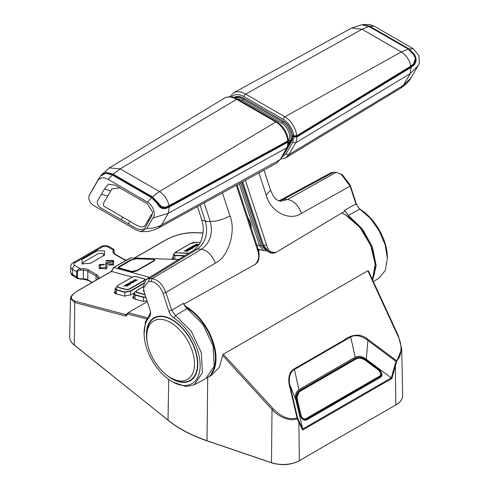 <?xml version="1.0" encoding="UTF-8"?>
<svg xmlns="http://www.w3.org/2000/svg" width="489" height="489" viewBox="0 0 489 489"><rect width="100%" height="100%" fill="white"/><g stroke="black" fill="none" stroke-linecap="round" stroke-linejoin="round"><path stroke-width="0.73" d="M195.771 245.331L197.195 245.606M195.453 244.616L196.175 244.2L198.974 244.579M193.675 245.649L196.878 244.812M195.343 246.578C196.168 245.392 191.126 246.218 191.462 247.367M194.518 246.658L193.656 247.147L192.269 246.866M184.897 255.637L174.873 255.282L174.42 255.588L173.308 254.836L173.412 254.488M184.365 255.961L174.885 255.631L174.885 259.353M188.907 253.168L176.254 252.789L188.473 253.436M186.841 249.506L187.562 249.09L190.362 249.469L189.408 250.013L186.798 250.136L188.076 250.784L187.122 251.334L184.329 250.955L185.05 250.539L186.975 250.845L185.704 250.16L188.901 249.732L186.841 249.506M190.362 249.555L187.562 249.09M187.562 249.176L186.841 249.592M188.076 250.869L186.951 250.215M188.344 249.763L185.704 250.246M186.737 250.808L185.05 250.625L184.329 251.04M193.033 247.483L191.462 247.275C191.126 246.132 196.168 245.307 195.343 246.493L193.033 247.483M193.675 245.557L196.474 245.936L197.195 245.521L195.453 245.289L198.974 244.494L196.175 244.115L195.453 244.531L197.195 244.769L193.675 245.557M188.668 248.449L190.184 248.278C191.425 247.984 188.613 248.064 190.313 247.501C193.002 247.691 193.54 248.045 191.926 248.559L190.875 249.011L187.898 248.895L188.668 248.449M176.254 252.789L175.796 252.006L173.723 254.005L174.873 255.282M175.899 251.988L190.123 243.779C191.914 242.813 193.876 242.336 196.003 242.342L200.423 242.495L196.126 242.306C194.408 242.177 192.373 242.678 190.019 243.791L175.759 252.031C175.025 252.611 175.129 252.941 176.071 253.021L176.107 253.021M196.168 242.318L189.983 243.822M190.429 248.577C191.352 248.712 191.572 248.559 191.095 248.125L190.447 248.62M191.095 248.21C191.572 248.644 191.352 248.797 190.429 248.663M192.984 247.947L190.313 247.587L189.708 247.935M190.459 248.125L187.923 248.987M192.874 247.061C194.677 246.737 194.763 246.511 193.131 246.377L192.275 246.872L192.874 247.061M130.294 283.748L128.362 284.659M131.119 283.663L129.023 283.198L127.134 284.372M131.119 283.577L129.475 284.457L128.362 284.574L130.3 283.663L128.87 283.461L127.134 284.286L129.023 283.113L131.119 283.577M126.211 285.124L123.68 286.059M127.372 285.918L127.085 285.24M128.992 284.983L126.193 284.604L125.471 285.026M128.271 285.313L127.036 285.148L127.372 285.833L126.48 286.346L126.254 285.594L123.68 285.973L126.217 285.246L125.471 284.934L126.193 284.519L128.992 284.898L128.271 285.313M143.803 283.162L130.49 290.845L124.946 291.982L116.474 289.671L115.844 287.514L118.521 285.075L132.849 276.841L135.312 276.426L143.723 278.718A0.422 0.348 -74.2 0 1 143.943 278.693L143.943 278.693A0.422 0.348 -74.2 0 1 143.992 278.712L146.015 279.708M143.687 283.663L130.618 291.206L124.848 292.288A0.422 0.348 -74.7 0 1 124.884 291.97M124.848 296.193L124.848 292.288L116.437 289.995A0.422 0.348 -75.9 0 1 116.474 289.671M143.992 278.712C145.166 279.745 145.025 280.533 143.577 281.077L129.353 289.292L126.468 289.732L118.032 287.428L117.537 285.802L118.521 285.075L132.849 276.841M118.564 285.056L132.745 276.86M132.708 276.89L135.557 276.413A0.422 0.348 105.3 0 1 135.581 276.419L143.962 278.706L135.532 276.401A0.422 0.348 105.3 0 0 135.312 276.426M133.063 281.016L134.591 279.671L137.391 280.05L134.573 281.218L133.063 281.016M130.673 282.893L132.629 282.703L133.992 281.915L132.372 281.377C130.765 281.701 130.013 282.141 130.111 282.697L130.673 282.893M143.723 278.718C144.995 279.133 144.854 279.855 143.301 280.882L129.078 289.091L126.657 289.525L118.252 287.232C116.932 286.823 117.054 286.096 118.625 285.056M116.437 293.92L116.437 289.995L115.166 288.81L115.337 288.223M145.092 294.818L136.663 292.514L136.174 290.876L143.479 286.542M144.982 294.525L136.883 292.312C135.557 291.902 135.685 291.181 137.25 290.136M145.924 297.398L143.473 297.373L135.068 295.081A0.422 0.348 -75.9 0 1 135.105 294.757L134.469 292.599L133.962 293.308M143.473 301.401L143.473 297.373A0.422 0.348 -74.7 0 1 143.515 297.049L135.105 294.757M135.068 299.103L135.068 295.081L133.797 293.797M137.189 290.142L143.479 286.511M145.808 297.037L143.515 297.049M144.145 290.784L143.081 291.034L143.76 290.313M131.523 282.483L130.924 282.294L131.779 281.798C133.142 281.725 133.32 281.951 132.305 282.483L131.523 282.483M135.215 280.79L136.144 280.399L134.389 280.16L133.864 280.607L135.215 280.79M137.268 280.118L134.591 279.757L133.063 281.102M136.021 280.466L135.215 280.875L133.87 280.619M143.772 290.387L143.081 291.12M130.918 282.287L132.305 282.569L133.167 282.074M130.111 282.783C130.013 282.226 130.765 281.786 132.372 281.462L133.992 282M131.627 271.377L137.073 270.325L152.868 261.212C154.304 260.27 154.304 259.671 152.868 259.402L136.272 258.797L131.633 259.959L120.355 266.468C119.059 267.287 118.937 267.868 119.982 268.198L131.627 271.377L131.627 271.86M131.119 271.792L119.982 268.754L119.383 267.862M153.833 260.368L153.674 261.144M118.735 268.027L119.389 267.306M119.982 268.754L119.982 268.198M152.868 261.212L152.868 261.615M137.073 270.71L137.073 270.325M103.02 256.028L103.937 254.745L103.008 253.449L98.601 253.412L83.533 262.11L82.678 263.363L83.051 264.225M81.999 259.549L97.152 250.802L104.567 250.9L104.499 255.172L90.386 263.327L82.109 263.791L81.999 259.549M112.531 264.989L112.586 261.328L106.474 261.102L105.887 260.778L106.199 260.472L113.582 260.558L113.699 264.671A0.532 0.306 180 0 1 113.167 264.989L108.741 264.971L108.185 264.616L112.531 264.311L112.519 264.989L112.568 262.165M99.139 268.54L99.163 265.496L100.3 265.148L100.282 268.803M105.826 268.816L105.868 263.559L107.012 263.229M100.282 267.715L100.276 268.07L105.838 267.092L105.868 262.697L111.394 262.679L110.838 263.039L107.012 263.082L106.981 268.449L106.449 268.816L99.133 268.479L99.163 264.635L103.876 264.292L104.707 264.622L100.3 265.148M107.366 246.627L113.032 249.897A1.057 0.862 180 0 1 114.084 250.759L114.084 252.434A1.057 0.862 180 0 0 113.032 251.572L113.032 249.897L113.558 249.127L108.949 246.468A3.166 1.828 -60 0 0 107.366 246.627L102.892 246.627A3.166 1.828 -120 0 0 101.309 246.468C103.857 245.191 106.406 245.191 108.949 246.468M97.904 279.127L97.904 278.596A1.057 0.862 -0 0 1 98.961 277.734L98.961 278.516M80.428 279.06L77.788 278.608L76.694 276.902L76.694 271.731C76.932 270.148 78.179 269.139 80.428 268.718L80.428 270.191C78.625 270.301 77.635 270.875 77.445 271.915L77.445 277.086C77.635 278.125 78.625 278.699 80.428 278.809L83.338 278.809L83.338 270.191L80.428 270.191M83.338 279.06L80.428 279.256L80.428 278.809M113.723 261.591L112.58 261.309M112.574 262.147L112.568 263.027M112.586 261.328L112.586 262.19M105.459 173.216L113.191 174.744L112.384 174.976M161.168 207.556L165.337 207.874L168.797 206.376L168.632 205.423M168.797 206.376L286.896 141.859A16.247 9.383 60 0 0 286.872 141.437M169.072 205.698L287.734 140.966L288.376 140.031C287.135 132.146 283.327 126.095 276.957 121.871A2.109 1.216 120 0 0 275.906 121.975A2.109 1.216 120 0 0 275.875 121.987L159.469 191.547C164.359 194.726 167.562 199.439 169.072 205.698L165.63 207.177L161.743 206.816L152.452 196.871L159.469 191.547L120.202 168.876L113.185 174.2L152.452 196.871M113.191 174.744L152.44 197.403L161.743 206.816M152.44 197.403L151.993 197.831M100.771 175.698L106.357 172.446L113.185 174.2M101.217 175.093L109.371 167.898L120.202 168.876L236.615 99.322A24.279 14.016 -120 0 0 224.323 98.21C228.491 96.052 232.947 96.382 237.697 99.2A2.109 1.216 120 0 0 236.639 99.304A2.109 1.216 120 0 0 236.615 99.322L275.875 121.987A16.889 9.749 -120 0 1 287.734 140.966M113.735 175.056L113.1 175.435M152.751 259.39L152.91 258.919C155.117 259.139 155.423 259.867 153.839 261.089L137.342 270.613L130.661 271.762A0.422 0.348 -74.7 0 1 130.881 271.737L130.881 271.737A0.422 0.348 -74.7 0 1 131.034 271.841M184.457 305.784A42.225 24.377 60 0 1 186.156 306.713A42.225 24.377 60 0 1 213.742 343.92A42.225 24.377 60 0 1 207.269 377.752L211.291 375.43L219.42 367.251L222.648 355.491L272.031 409.513L273.033 408.596C281.395 417.111 289.402 420.216 297.049 417.912L297.251 418.773C289.873 421.793 278.712 417.068 272.031 409.513L271.462 462.625A23.038 13.301 0 0 0 299.451 460.577L395.937 404.868A23.038 13.301 0 0 0 402.685 395.301C402.655 399.128 400.375 402.386 395.852 405.069L395.363 366.402A1.057 0.318 -164.2 0 1 394.574 366.304L391.279 377.887L391.933 378.48L396.72 361.347L395.864 361.292L367.924 340.466L366.304 359.274L391.279 377.887L302.709 429.024L302.605 430.057L297.251 418.773L297.587 418.034L297.049 417.912L289.225 384.421C288.235 380.411 288.926 374.391 291.126 371.707C292.819 368.938 299.134 366.292 301.157 364.886L343.522 340.43C349.305 335.778 359.311 332.037 367.624 339.158L396.371 360.57L396.72 361.347L401.695 348.92L402.685 395.301M368.425 270.912L398.578 336.365L398.083 336.401L367.844 270.765L368.492 271.285L367.844 270.765L223.314 354.207L222.648 355.491M178.54 259.543L130.496 257.856L113.558 267.532M149.628 277.318L113.748 267.526L129.732 258.534M132.317 277.11L111.443 271.413L111.254 271.762L113.552 267.874M258.406 249.965L259.69 249.977M203.076 233.057L194.029 232.709C184.408 232.733 175.3 235.001 166.706 239.506A1.057 0.611 -120 0 0 166.449 239.549L166.449 239.549A1.057 0.611 -120 0 0 166.278 239.757M194.029 232.709A1.057 0.691 -87.8 0 1 194.335 232.611L194.335 232.611C184.879 232.519 175.582 234.83 166.449 239.549L134.499 257.996M401.689 348.883L398.529 336.481L401.695 348.92M398.083 336.401C402.594 344.69 401.775 357.606 396.371 360.57L394.574 366.304M350.729 336.982L355.148 357.196L298.858 389.696C295.778 392.007 294.794 395.418 295.9 399.923L289.763 384.562C289.06 382.881 289.347 376.481 289.843 375.821C289.959 374.464 292.544 370.063 294.451 369.476L350.729 336.982C352.111 335.674 357.496 335.472 358.828 335.992C359.684 335.876 365.87 338.535 367.147 339.886L367.924 340.466M355.148 357.196C358.761 355.662 362.483 356.353 366.304 359.274M295.9 399.923L302.709 429.024L299.134 421.402A1.057 0.789 154.9 0 1 298.877 422.105L299.366 460.772C290.882 465.106 281.603 465.791 271.536 462.82L207.104 440.882C191.651 435.595 178.644 428.743 168.094 420.326L168.014 420.137A128.595 74.242 0 0 0 207.024 440.687L207.709 377.502M289.959 385.473L297.587 418.034L299.134 421.402M297.116 397.569L296.744 399.397M300.564 415.882L296.707 400.271C295.649 396.029 296.585 392.801 299.512 390.589L355.717 358.137C359.128 356.677 362.655 357.337 366.279 360.106L365.992 360.491C362.545 357.746 359.152 357.074 355.827 358.461L299.623 390.913L296.566 397.777L300.552 415.839M379.287 370.729L365.992 360.796M380.754 376.805L381.481 375.173L379.311 370.417L379.605 370.032C382.245 372.734 382.71 375.063 380.986 377.013L306.438 420.051C303.797 420.619 301.762 419.201 300.338 415.797M147.311 301.627L128.136 312.697L126.021 314.953M128.136 312.697L127.776 314.017L125.844 316.12L126.028 314.953M70.508 298.406L74.756 302.532A1.057 0.868 -75.1 0 1 75.343 301.23L126.205 314.757M133.79 295.827L132.586 297.55L133.98 298.797L142.916 301.297L147.11 301.016M115.166 290.955L114.23 292.416L115.63 293.7M134.12 293.015L130.997 294.812L124.316 296.096L115.6 293.693A0.422 0.348 -74.7 0 1 115.648 293.675L115.63 293.669M111.443 271.413L77.458 291.034C70.141 295.717 69.438 299.115 75.343 301.23M173.509 256.957C171.602 258.271 171.798 259.06 174.108 259.329L178.619 259.494M136.627 258.809L136.792 258.351L152.91 258.919M130.661 271.762L119.047 268.595A0.422 0.348 -74.7 0 1 119.267 268.571L119.267 268.571A0.422 0.348 -74.7 0 1 119.438 268.699M119.438 267.214L118.711 268.216L119.267 268.571L130.881 271.737C132.446 272.128 134.573 271.756 137.256 270.625L137.195 270.686M153.839 261.089L154.561 260.227L153.357 259.506M173.308 257.251L172.244 258.455L173.534 259.28M305.625 418.835L305.625 419.495C303.645 419.91 302.116 418.786 301.035 416.108L301.035 415.448C302.116 418.119 303.645 419.25 305.625 418.835L380.179 375.79L380.98 374.146L378.957 370.46L365.851 360.693C362.19 358.107 358.981 357.514 356.224 358.902L300.02 391.353C297.459 393.034 296.603 395.974 297.465 400.179L297.116 397.636M301.035 415.448L297.465 400.179M380.962 374.47L380.179 376.451L380.179 375.79M305.625 419.495L380.179 376.451M299.72 391.567C297.049 393.315 296.163 396.383 297.055 400.766L300.766 416.512M380.76 376.695L380.442 372.202M301.035 416.108L297.465 400.839M233.919 97.5A20.098 11.602 60 0 1 244.103 98.411L283.369 121.083L244.549 98.674A19.462 11.235 -120 0 0 234.818 97.708L234.708 97.776M287.404 147.03L291.45 140.013A12.072 6.968 -120 0 0 292.294 134.964M262.318 245.044L241.725 182.287M240.521 182.947L260.955 245.344L265.27 249.818M262.599 245.606L262.361 245.136M260.955 245.344L259.531 245.747L239.2 183.675M266.621 250.839L263.589 250.588L259.531 245.747A55.22 31.883 -120 0 0 256.762 244.916M251.163 227.807A10.63 6.137 -120 0 0 247.856 217.709M292.385 139.231A12.696 7.329 60 0 1 291.841 140.471L291.591 140.905M293.761 135.814A14.138 8.16 60 0 1 293.785 136.168L292.789 136.449A12.696 7.329 60 0 1 292.789 136.602M233.956 97.513A20.098 11.602 60 0 1 234.28 97.293M408.315 49.145L413.951 55.055C415.858 58.613 415.705 61.62 413.505 64.065L410.901 66.082C409.397 59.823 406.194 55.104 401.298 51.926L408.315 49.145L369.048 26.479L361.499 24.811L351.463 28.124L233.632 92.831A24.279 14.016 60 0 1 245.625 94.12A2.109 1.216 120 0 0 245.594 94.132A2.109 1.216 120 0 0 244.103 96.718A22.17 12.8 -120 0 0 231.376 96.908M415.075 57.714L413.822 54.811L412.276 52.708M410.412 65.826L410.583 66.785L413.223 64.756L415.259 58.759M283.369 121.083A12.708 7.335 60 0 1 292.239 134.933L293.724 135.789L296.744 135.765L410.901 66.082M369.048 26.479L362.037 29.254L351.689 28.007M293.785 136.168L296.799 136.138L410.583 66.785M250.411 225.508L250.411 225.508A8.399 4.847 -120 0 0 251.163 225.887M249.965 221.37A3.692 2.133 60 0 1 248.436 219.494M118.631 177.886L117.977 178.253M98.674 178.766L89.2 195.447L100.422 176.132L105.593 173.289L112.439 174.94M89.762 194.261L89.2 195.447C88.161 199.035 89.493 202.299 93.21 205.239L136.095 230.007L140.844 231.609L146.773 228.546L152.825 218.07L168.338 213.235L169.28 206.988L168.998 206.499L287.526 141.7L288.003 140.789M147.531 202.14L108.271 179.463L112.354 175.007L151.614 197.678L147.531 202.14C153.112 205.105 156.229 215.111 152.825 218.07M108.271 179.463C103.466 176.908 99.909 177.385 97.598 180.906M151.651 216.254L145.441 227.006C142.745 232.354 136.076 228.754 128.393 223.834L100.172 207.538C97.17 204.818 96.486 202.293 98.1 199.964L104.438 188.992L108.417 184.194L115.233 185.209L147.446 203.809L152.739 212.342L151.651 216.26L151.468 214.42L145.6 224.604C143.228 229.048 138.295 226.548 129.891 221.248L104.78 206.755C100.978 204.604 105.954 200.056 107.733 196.071L101.449 194.164M148.662 221.425L148.485 219.598M107.733 196.071L110.722 190.899L104.438 188.992M110.722 190.899L111.834 188.962L119.817 187.855M146.773 228.546C152.323 228.516 157.256 227.318 161.572 224.952L168.338 213.235L287.086 147.623M140.844 231.609C148.919 231.7 150.936 231.248 158.387 228.051L161.572 224.952L279.818 159.836L276.615 163.124L158.607 227.935M112.354 175.007L112.751 175.105M151.614 197.678L156.963 203.192C159.188 207.532 162.134 209.298 165.795 208.485L169.28 206.988L287.825 142.22L288.461 141.333L288.113 140.685M152.006 197.776C153.919 198.968 155.636 200.747 157.165 203.106L161.284 207.629L165.557 208.002L165.795 208.485M237.086 184.83L258.198 249.304C259.812 253.822 258.944 259.402 258.455 260.221C258.51 261.199 257.385 262.611 255.081 264.457C258.944 260.692 259.757 255.881 257.52 250.032L257.685 249.103M255.081 264.457L183.589 304.237M143.509 287.972L143.473 286.261L146.413 279.292L149.512 278.534L197.44 249.066C205.704 242.605 208.363 233.357 205.411 221.321L210.252 221.511C213.161 233.54 210.239 242.782 201.499 249.225C207.391 250.362 212.018 254.983 215.38 263.076L165.899 292.483L171.731 310.301L175.49 315.46L191.297 331.297L201.358 352.697L202.409 372.71L194.121 384.843L186.095 386.573L172.813 382.086L171.37 381.206A39.64 22.885 60 0 1 144.102 333.975A39.64 22.885 60 0 1 149.561 317.055L150.728 313.449L150.172 310.368L144.341 292.563L143.509 287.972L148.656 281.364L149.512 278.534L152.012 278.632C158.02 279.671 162.648 284.286 165.899 292.483L163.02 293.29L168.852 311.108C169.909 314.115 171.596 316.42 173.907 318.015A39.64 22.885 60 0 1 200.129 366.915A39.64 22.885 60 0 1 171.376 381.212M144.108 333.981L145.41 321.933L150.661 312.502M168.852 311.108L171.731 310.301L183.302 303.369L187.067 308.516L203.051 324.586L213.118 346.016L214.2 366.347L205.832 378.578L194.121 384.843M154.279 318.15L156.107 316.866M153.656 318.528L152.812 319.042M150.233 313.394L150.215 314.25L150.233 313.394A1.057 0.611 60 0 1 150.447 312.911A1.057 0.611 60 0 1 150.606 312.862M146.413 279.292L194.298 249.855L197.44 249.066L201.499 249.225L152.012 278.632L151.162 281.462L148.656 281.364M151.162 281.462C156.297 282.336 160.251 286.279 163.02 293.29M147.25 342.257A36.308 20.966 60 0 1 146.449 334.464A36.308 20.966 60 0 1 153.968 317.844A36.308 20.966 60 0 1 195.398 350.197A36.308 20.966 60 0 1 197.8 364.116A36.308 20.966 60 0 1 190.282 380.735A36.308 20.966 60 0 1 182.972 382.422A36.308 20.966 60 0 1 165.777 374.348M191.01 380.277A36.308 20.966 60 0 1 188.173 381.255M152.464 319.409A36.308 20.966 60 0 1 154.732 317.44M279.097 200.893L283.504 199.378L333.712 172.183L330.864 172.8L280.698 199.977L283.504 199.378L287.556 199.536L280.857 201.23C277.165 200.019 275.179 200.845 270.57 190.19L266.181 195.056L258.907 172.849M387.343 256.529A39.64 22.885 -120 0 0 361.108 209.94C358.792 208.345 357.104 206.04 356.047 203.033L350.216 185.215L342.337 174.72L336.212 172.281L333.712 172.183M373.351 281.615L379.116 278.039L385.393 270.319L387.38 258.204L385.094 244.61L379.116 230.674L370.259 218.271L359.721 209.096L355.931 203.95L350.1 186.132L340.894 173.852M350.216 185.215L350.1 186.132L301.444 213.387C298.278 205.178 293.644 200.563 287.556 199.536L336.212 172.281M372.679 280.142L376.188 265.796L372.41 246.982L362.343 228.852L348.29 215.441L344.525 210.288L344.806 211.156L275.979 252.391L269.292 252.147L263.657 245.655L266.529 244.83C268.235 250.985 271.389 253.51 275.979 252.391C273.039 253.571 270.808 253.491 269.292 252.153M269.323 252.165L267.349 251.212L262.446 245.154L263.657 245.655L242.727 181.737M282.703 155.221A20.507 11.84 -120 0 0 284.91 152.764A0.422 0.33 30 0 1 284.934 152.287L291.701 140.569A0.422 0.33 30 0 0 291.676 141.046A13.117 7.573 -120 0 0 292.654 136.889L296.829 137.024L411.115 67.366L410.173 73.613L403.407 85.33L411.096 77.812L418.083 65.612M403.407 85.33L400.705 88.161L285.723 157.861L288.797 154.646L403.407 85.33M279.971 159.261L285.717 157.861M293.547 136.028L294.115 136.535L292.728 142.256L295.564 142.929L410.173 73.613L417.844 66.039M369.513 26.871L369.904 26.314L362.801 24.627L369.232 24.45L373.987 26.058L413.254 48.729L409.171 48.986L369.904 26.314L373.987 26.058M418.058 65.654L419.317 63.313L418.926 55.618L413.254 48.729M377.013 30.416L375.827 30.391M281.261 157.721L285.961 153.974L288.797 154.646L295.564 142.929M262.446 245.154L241.835 182.226M291.609 140.661L284.842 152.379L283.192 154.371L284.806 152.501M293.4 136.119L293.1 136.639M294.115 136.535L296.517 136.51L410.791 66.901L411.115 67.366L413.786 65.312L413.437 64.884C415.986 61.889 416.151 58.552 413.926 54.872L414.501 54.505L409.171 48.986L408.767 49.536M413.822 54.811L410.467 50.795M413.786 65.312C416.53 62.421 416.769 58.821 414.501 54.505M172.128 378.59L170.63 377.728L172.128 378.59A35.886 20.721 -120 0 0 190.068 380.369A35.886 20.721 -120 0 0 195.569 351.609A35.886 20.721 -120 0 0 172.128 319.983A35.886 20.721 -120 0 0 154.182 318.205A35.886 20.721 -120 0 0 146.749 334.635L146.749 336.359A33.778 19.499 60 0 1 170.63 322.569A33.778 19.499 60 0 1 194.518 363.938A33.778 19.499 60 0 1 170.63 377.728L170.63 377.728A33.778 19.499 60 0 1 146.749 336.359M157.574 316.462A35.886 20.721 -120 0 0 155.673 317.349L154.182 318.205M190.068 380.369L191.566 379.507A35.886 20.721 -120 0 0 193.277 378.309M174.42 255.588L174.42 255.246M175.606 252.935L175.918 252.752M190.123 243.779L175.796 252.006M196.003 242.342L200.441 242.452M130.618 295.02L130.49 290.845M143.301 280.882L144.212 281.951M70.673 271.915L70.673 266.743A6.333 3.655 0 0 0 72.525 269.329L72.525 274.5A3.166 1.828 120 0 0 73.185 275.949C71.779 275.313 70.942 273.968 70.673 271.915A6.333 3.655 0 0 0 72.525 274.5L76.694 276.902A1.057 0.611 0 0 0 77.445 277.086M97.904 278.596A6.333 3.655 0 0 0 96.052 276.01A1.057 0.611 -60 0 1 96.798 274.72A7.39 4.267 180 0 1 98.961 277.734M96.052 280.197L96.052 276.01L87.818 271.261A1.057 0.611 -60 0 1 88.564 269.965L96.798 274.72M102.892 246.627L74.768 262.862C73.552 263.724 73.552 264.586 74.768 265.448A3.166 1.828 120 0 0 72.525 269.329L76.694 271.731A1.057 0.611 0 0 0 77.445 271.915M74.768 265.448L80.428 268.718L83.338 268.718L83.338 270.191A6.333 3.655 0 0 1 87.818 271.261L87.818 279.879L92.207 282.416M83.338 268.718A7.39 4.267 180 0 1 88.564 269.965M83.338 278.809A6.333 3.655 180 0 1 87.818 279.879A1.057 0.611 -60 0 0 88.038 280.362L83.338 279.256L83.338 278.809M74.768 262.862A3.166 1.828 -120 0 0 73.185 262.703C71.779 263.345 70.942 264.69 70.673 266.743M113.032 260.454L113.032 261.315M126.321 260.16L123.955 259.292A1.057 0.611 120 0 0 123.43 259.341L115.196 254.592A7.39 4.267 180 0 1 113.032 251.572M126.046 260.319A7.39 4.267 180 0 1 123.43 259.341M114.084 252.434C114.261 253.284 114.805 253.987 115.722 254.537A1.057 0.611 120 0 0 115.196 254.592M157.36 202.36L158.088 202.776M137.666 270.435L153.369 261.37M119.946 266.731L119.567 266.328L130.752 259.873L136.792 258.351M131.125 260.252L130.752 259.873M372.367 279.47A42.225 24.377 -120 0 0 345.289 214.836A42.225 24.377 -120 0 0 341.701 213.015M211.572 373.034A41.797 24.132 -120 0 0 185.857 307.233A41.797 24.132 -120 0 0 185.276 306.896M305.955 420.027L306.438 420.051M380.503 376.988L380.986 377.013M345.589 215.013A41.797 24.132 60 0 1 375.142 266.377M223.314 354.207L273.033 408.596M367.624 339.158L367.147 339.886M391.933 378.48L302.605 430.057M289.763 384.562L289.225 384.421M299.512 390.589L299.641 391.591M355.717 358.137L355.845 359.122M366.279 360.106L379.605 370.032M294.451 369.476L298.858 389.696M146.584 319.017L127.776 314.017M128.185 312.667L147.275 317.746M74.31 345.045L74.756 302.532L125.844 316.12M115.6 293.693L115.166 290.772M77.024 291.291A1.057 0.611 60 0 1 77.195 291.077L77.195 291.077A1.057 0.611 60 0 1 77.458 291.034M395.644 405.045L299.158 460.754A22.616 13.056 180 0 1 271.676 462.765L207.244 440.827L271.462 462.698M168.357 420.344L74.102 345.008C71.143 342.6 69.67 339.892 69.682 336.878A23.038 13.301 0 0 0 74.028 344.812L168.014 420.137L168.717 379.446M166.706 239.506L134.677 258.003M119.047 268.595C117.77 268.119 117.941 267.367 119.567 266.328M288.424 141.089L288.846 140.367A11.021 6.363 -120 0 0 281.872 123.326A1.057 0.611 -60 0 1 282.624 122.03L282.624 122.03A12.072 6.968 60 0 1 290.258 140.704L291.45 140.013M288.846 140.367A1.057 0.819 30 0 0 290.258 140.704L288.296 144.096M281.872 123.326L242.611 100.655A1.057 0.611 -60 0 1 243.357 99.365L244.549 98.674M283.803 121.345L282.624 122.03L243.357 99.365A19.462 11.235 60 0 0 234.879 97.843M242.611 100.655A18.405 10.63 -120 0 0 237.134 98.888M293.724 135.789A14.78 8.533 -120 0 0 283.369 119.389A2.109 1.216 120 0 1 284.861 116.804A2.109 1.216 120 0 1 284.885 116.792L401.298 51.926L362.037 29.254L245.625 94.12L284.885 116.792A16.889 9.749 60 0 1 296.744 135.765M229.751 96.712L229.708 96.785A2.109 1.638 -150 0 1 229.751 96.712L233.632 92.831M283.369 119.389L244.103 96.718M296.799 136.138A16.247 9.383 -120 0 0 296.774 135.746M122.696 217.098L121.205 219.683M129.891 221.248L128.393 223.834M137.592 198.118L136.089 197.25M165.337 207.874L168.998 206.499M286.572 148.124A16.889 9.749 -120 0 0 287.825 142.22L287.526 141.7M276.615 163.124L280.325 159.341L286.585 148.118M236.309 185.258L257.52 250.032M222.434 192.88L229.989 215.949C236.34 231.37 228.394 257.012 215.38 263.076M173.907 318.015L175.49 315.46L187.067 308.516M149.561 317.055L149.817 314.445M149.628 314.794L150.056 314.262L149.628 314.794M133.295 186.352L132.635 186.719M194.298 249.855L198.626 245.588L201.358 240.307L203.088 232.972L203.283 229.011L203.082 225.784L201.81 219.885L205.411 221.321L200.111 205.142M229.989 215.949C223.1 219.537 216.523 221.389 210.252 221.511L204.164 202.917M348.29 215.441L359.721 209.096L361.108 209.94M344.525 210.288L355.931 203.95L356.047 203.033M301.444 213.387C289.555 221.7 270.368 211.725 266.181 195.056M266.529 244.83L245.392 180.27M296.517 136.51L296.829 137.024A16.889 9.749 60 0 1 295.576 142.922M401.426 44.511L401.139 45.006M386.536 35.917L386.249 36.406M285.961 153.974L292.728 142.256M284.91 152.764L291.676 141.046M410.791 66.901L413.217 64.762M173.308 254.842L173.308 259.231M144.42 278.883L143.943 278.693M115.166 288.81L115.166 293.504M133.79 293.895L133.79 298.736M143.479 286.499L137.146 290.154L134.469 292.599M100.282 268.467L100.282 267.789M100.282 268.754L100.282 268.033M100.282 268.858L100.282 267.996M100.276 268.932L100.276 268.07M105.875 263.602L105.875 262.74M105.868 263.559L105.868 262.697M107.012 263.944L107.012 263.082M99.163 265.551L99.163 264.69M99.163 265.496L99.163 264.635M91.901 282.593L88.038 280.362M77.788 278.608L73.185 275.949M101.309 246.468L73.185 262.703M113.558 249.127L114.084 250.044M123.955 259.292L115.722 254.537M237.697 99.2L276.957 121.871M109.371 167.898L224.323 98.21M207.269 377.752L206.737 378.046M296.566 397.777L300.564 415.858C301.695 418.902 303.516 420.228 306.041 419.849L380.589 376.805L381.481 375.173M372.386 279.519L375.216 264.249L370.656 245.325L359.867 227.373L345.503 214.818L341.811 212.953M111.229 271.432L113.515 267.569M259.72 249.958L259.243 249.946M203.088 232.953L194.335 232.611M258.583 250.619L260.38 249.579M111.254 271.413L77.195 291.077L72.146 295.008L70.832 297.055L70.502 298.559M70.502 298.583L69.682 336.878M380.98 374.806L380.98 374.146M263.565 250.576L258.149 249.152M143.998 201.816L144.793 202.275M147.158 203.644L147.507 203.846M100.422 176.132C102.378 173.925 104.774 171.394 112.659 174.928M151.932 197.587L157.226 203.057C159.316 206.113 160.667 207.642 161.278 207.623M288.461 141.327L287.764 140.306M288.467 141.333C288.901 141.339 288.443 143.436 287.092 147.623L280.325 159.341M150.037 314.201L149.848 314.311A1.057 1.057 0 0 0 149.365 314.922M150.612 312.819L150.447 312.911A1.057 1.057 0 0 0 149.921 313.828M197.458 206.596L201.81 219.885M278.767 200.771L280.698 199.977M387.343 256.517L387.38 258.21M263.981 170.062L270.57 190.19M411.096 77.812C409.018 81.388 405.619 84.799 400.888 88.044M262.342 245.117L241.762 182.263"/></g></svg>
